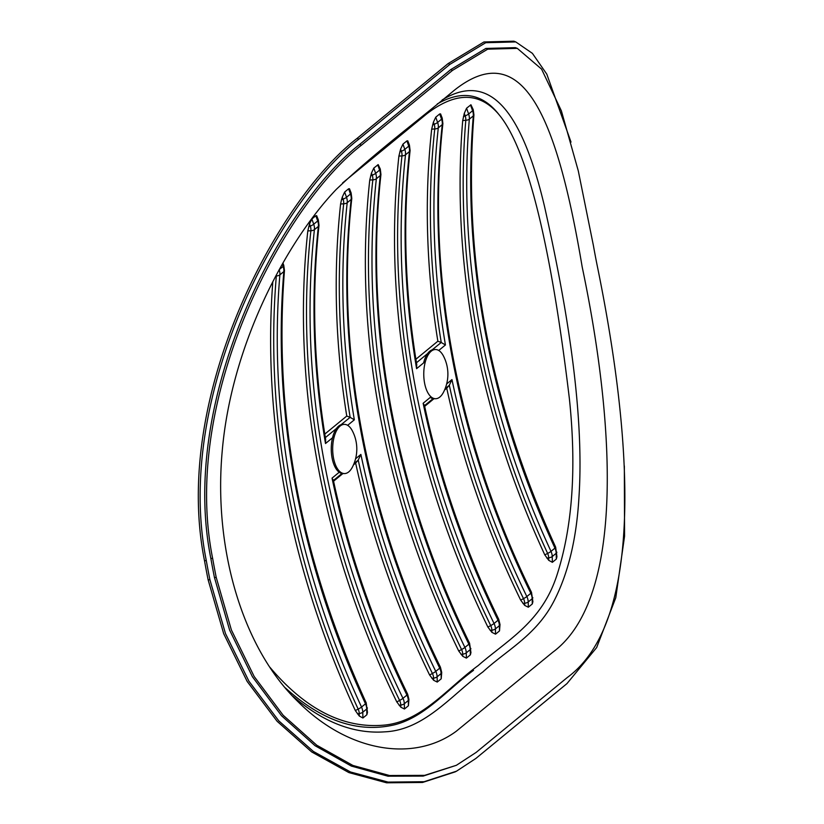 <?xml version="1.0" encoding="UTF-8"?>
<svg xmlns="http://www.w3.org/2000/svg" width="824" height="824" viewBox="0 0 824 824"><rect width="100%" height="100%" fill="white"/><g stroke="black" fill="none" stroke-linecap="round" stroke-linejoin="round"><path stroke-width="1.24" d="M361.417 145.22L452.51 70.38L487.674 49.172L517.297 48.359L541.574 69.113L561.371 110.818L578.294 170.898L593.404 245.562A818.088 669.315 -129.4 0 0 596.998 264.607C630.247 426.544 647.623 618.639 567.231 677.565L476.148 752.405L456.383 765.29L424.628 775.363L389.484 775.508L352.888 765.444L316.746 745.215L283.137 715.232L254.163 676.483L231.389 629.969L216.238 577.47A818.088 669.315 50.6 0 1 212.643 558.425C180.188 396.478 284.939 204.136 361.417 145.22L359.625 144.468L450.707 69.618L485.851 48.441L515.381 47.648L517.297 48.359M456.383 765.29L423.114 776.095L387.96 776.198L351.343 766.073L315.077 745.72L281.53 715.737L252.412 676.731L229.628 630.154L214.446 577.49A820.138 670.994 50.6 0 1 210.841 558.404C178.293 396.066 283.157 203.343 359.625 144.468M552.626 652.351C627.054 597.637 613.447 415.718 582.207 267.069C556.859 116.133 522.663 35.844 454.23 90.331C414.956 123.26 376.383 151.338 336.254 189.417C286.69 241.257 231.111 344.607 222.13 452.118C213.519 549.526 242.72 648.643 298.37 702.048C349.046 752.569 414.235 762.282 456.269 731.249L552.626 652.351M442.169 99.931C490.507 70.39 522.272 112.486 544.52 206.443C563.441 291.088 585.112 405.748 578.922 497.768C576.512 538.814 568.272 573.102 554.192 600.634C536.651 635.098 507.368 649.559 482.792 672.003C451.573 694.879 424.525 730.188 384.53 731.856C353.578 734.029 322.967 722.112 292.716 696.125M464.293 113.382L466.569 108.222L470.947 104.772L473.233 109.695L473.924 114.845C462.707 258.932 489.94 403.029 555.654 547.146L556.942 556.746L556.324 559.074L552.368 562.318L548.753 560.341L544.788 554.871A840.645 687.772 50.6 0 1 462.717 120.541L464.293 113.382L465.179 115.885A6.149 1.432 -19.6 0 0 468.619 114L466.569 108.222M415.883 359.254L437.853 341.198A840.645 687.772 50.6 0 1 431.683 129.162L433.403 122.168L435.742 117.193L439.697 113.949L440.572 113.897L442.22 118.131L442.89 123.579C426.132 274.866 457.495 440.984 531.511 592.332L532.901 601.705L532.283 603.971L528.328 607.216L524.713 605.424L520.675 600.119A840.645 687.772 50.6 0 1 446.742 388.228L444.569 390.01M400.608 149.113L401.37 151.266A10.496 8.59 50.6 0 1 401.968 155.901A838.338 685.887 -129.4 0 0 490.713 625.581A10.496 8.59 50.6 0 1 491.877 630.216A6.149 2.451 -1.3 0 0 495.42 628.918L499.375 625.674A6.149 2.451 178.7 0 0 500.014 624.551L499.498 630.916L495.543 634.161L491.928 632.369L487.89 627.064A840.645 687.772 50.6 0 1 398.898 156.107L400.608 149.113L402.946 144.138L406.901 140.894L407.777 140.842L409.425 145.076L410.094 150.524C402.565 220.276 404.79 291.727 416.789 364.857M433.96 398.723L424.669 406.356M469.381 643.111A6.149 0.989 154 0 1 469.567 643.225L470.957 652.608L470.349 654.864L466.394 658.119L462.779 656.326L458.741 651.022A840.645 687.772 50.6 0 1 369.749 180.054L371.459 173.071L373.797 168.096L378.195 164.625L380.286 169.033A6.149 1.432 160.4 0 1 379.617 170.084L377.752 164.841M365.99 702.697A6.149 1.071 155.2 0 1 366.186 702.831L367.473 712.43L366.855 714.758L362.9 718.003L359.285 716.025L355.319 710.556A840.645 687.772 50.6 0 1 272.816 281.654M408.931 699.401A6.149 2.451 178.7 0 1 408.292 700.513L404.327 703.768L404.45 709.011L400.835 707.219L396.797 701.914A840.645 687.772 50.6 0 1 307.805 230.947L309.525 223.963L311.863 218.988L313.717 224.231A12.298 10.063 50.6 0 1 314.408 229.669A836.545 684.414 -129.4 0 0 402.967 698.33A12.298 10.063 50.6 0 1 404.327 703.768A6.149 2.451 178.7 0 1 400.783 705.066A10.496 8.59 -129.4 0 0 399.619 700.431A838.338 685.887 50.6 0 1 310.875 230.751A10.496 8.59 -129.4 0 0 310.288 226.116L309.525 223.963M404.45 709.011L408.405 705.756L408.292 700.513A12.298 10.063 -129.4 0 0 406.922 695.085A836.545 684.414 50.6 0 1 332.041 478.126L339.921 471.658M407.447 694.004A6.149 0.989 154 0 1 407.623 694.127L408.931 699.391L408.405 705.756M440.232 667.059A6.149 0.989 154 0 1 440.418 667.183L441.716 672.446A6.149 2.451 178.7 0 1 441.077 673.569A12.298 10.063 -129.4 0 0 439.717 668.14L435.762 671.385A12.298 10.063 50.6 0 1 437.122 676.823L437.245 682.066L433.63 680.274L429.592 674.969A840.645 687.772 50.6 0 1 355.649 463.067L353.475 464.849M342.866 473.573L333.576 481.206M437.245 682.066L441.201 678.811L441.077 673.569L437.122 676.823A6.149 2.451 -1.3 0 1 433.579 678.121A10.496 8.59 -129.4 0 0 432.415 673.486A6.149 0.989 -26 0 0 435.762 671.385A836.545 684.414 -129.4 0 1 360.881 454.426L358.172 460.173L354.011 463.582M441.716 672.446L441.201 678.811M351.137 192.981L351.797 198.419C335.038 349.716 366.412 515.834 440.418 667.183A6.149 0.989 154 0 1 439.717 668.14A836.545 684.414 50.6 0 1 351.158 199.47A12.298 10.063 -129.4 0 0 350.468 194.031L348.603 188.799L349.479 188.737L351.137 192.981A6.149 1.432 160.4 0 1 350.468 194.031L346.513 197.286A12.298 10.063 50.6 0 1 347.203 202.725A836.545 684.414 -129.4 0 0 354.341 419.818L350.149 417.335A838.338 685.887 50.6 0 1 343.67 203.806A10.496 8.59 -129.4 0 0 343.083 199.171L342.31 197.018L344.648 192.043L346.513 197.286A6.149 1.432 160.4 0 1 343.083 199.171L341.486 199.82L342.31 197.018M348.603 188.799L344.648 192.043M324.79 434.094L346.76 416.048A840.645 687.772 50.6 0 1 340.6 204.002L341.486 199.82M325.624 439.243L325.501 443.518A836.545 684.414 50.6 0 1 318.373 226.415A12.298 10.063 -129.4 0 0 317.683 220.976L315.819 215.744L316.684 215.682L318.342 219.926A6.149 1.432 160.4 0 1 317.683 220.976L313.717 224.231A6.149 1.432 160.4 0 1 310.288 226.116L308.701 226.765M315.819 215.744L311.863 218.988M269.912 667.275C305.127 708.918 342.63 728.241 382.398 725.264C421.208 722.71 447.463 687.813 478.126 665.627C507.224 640.073 541.986 622.47 557.199 574.359C572.546 526.289 576.604 467.733 569.384 398.692C554.861 277.626 531.995 148.238 495.863 111.137C477.158 91.835 454.065 92.793 426.585 114.011L342.557 182.949M473.522 670.334C447.628 689.214 425.215 716.952 394.902 724.708C358.512 733.422 321.968 721.113 285.258 687.803M437.266 103.968C461.934 89.723 482.637 93.421 499.354 115.072M333.257 480.619L332.041 478.126M341.084 424.69L350.149 417.335M355.649 463.067L358.172 460.173M350.066 417.304L346.76 416.048M424.35 405.769L423.134 403.276A836.545 684.414 -129.4 0 0 498.015 620.235A12.298 10.063 50.6 0 1 499.375 625.674L499.498 630.916M446.742 388.228L449.317 385.251L451.964 379.586L446.659 383.943M495.543 634.161L495.42 628.918A12.298 10.063 -129.4 0 0 494.06 623.49A836.545 684.414 50.6 0 1 405.501 154.819L409.456 151.565A836.545 684.414 -129.4 0 0 416.594 368.668L416.707 364.393M433.403 122.168L434.166 124.321A10.496 8.59 50.6 0 1 434.753 128.956A838.338 685.887 -129.4 0 0 441.242 342.485L445.434 344.968A836.545 684.414 50.6 0 1 438.296 127.875L442.251 124.62A836.545 684.414 -129.4 0 0 530.811 593.29A12.298 10.063 50.6 0 1 532.17 598.729A6.149 2.451 -1.3 0 0 532.809 597.606M441.242 342.485L432.167 349.839M437.853 341.198L441.159 342.454M430.303 397.384A24.607 11.752 89.9 0 0 434.155 398.734L435.566 398.723A24.607 11.752 89.9 0 0 443.539 392.162A39.367 39.367 0 0 0 443.466 356.05A24.607 11.752 89.9 0 0 435.463 349.52A24.607 11.752 89.9 0 0 424.587 383.108A24.607 11.752 89.9 0 0 435.566 398.723M435.463 349.52L434.052 349.52A24.607 11.752 89.9 0 0 423.618 362.89M344.381 424.37L342.959 424.37A24.607 11.752 89.9 0 0 338.685 426.07A24.607 11.752 89.9 0 0 331.464 453.55A24.607 11.752 89.9 0 0 343.062 473.573L344.483 473.573A24.607 11.752 89.9 0 0 352.456 467.012A39.367 39.367 0 0 0 352.384 430.901A24.607 11.752 89.9 0 0 344.381 424.37A24.607 11.752 89.9 0 0 340.106 426.06A24.607 11.752 89.9 0 0 332.886 453.55A24.607 11.752 89.9 0 0 344.483 473.573M624.345 465.982L624.561 536.197L615.786 597.709L596.658 647.551L566.953 683.611L475.86 758.461L456.517 771.182L424.092 781.719L388.073 782.1L350.509 771.985L313.336 751.426L278.749 720.825L248.91 681.18L225.467 633.543L209.914 579.746A822.187 672.672 50.6 0 1 206.309 560.66C173.112 395.18 280.963 199.15 358.842 139.174L449.935 64.334L485.738 42.704L515.762 41.921L532.397 53.354L546.806 74.17L571.011 142.078M455.126 771.892L422.537 782.47L386.59 782.8L348.943 772.613L311.719 751.962L277.132 721.309L247.159 681.438L223.706 633.718L208.112 579.766A824.237 674.351 50.6 0 1 204.496 560.639C171.227 394.748 279.192 198.357 357.049 138.411L448.143 63.561L483.935 41.962L513.836 41.2M450.707 69.618L452.51 70.38M214.446 577.49L216.238 577.47M210.841 558.404L212.643 558.425M318.342 219.926L319.001 225.364A6.149 2.76 -173.8 0 1 318.373 226.415L314.408 229.669A6.149 2.76 -173.8 0 1 310.875 230.751L307.805 230.947M354.341 419.818L347.646 425.328M334.348 436.246L325.501 443.518M351.797 198.419A6.149 2.76 -173.8 0 1 351.158 199.47L347.203 202.725A6.149 2.76 -173.8 0 1 343.67 203.806L340.6 204.002M355.566 458.793L360.881 454.426M333.267 479.753C348.913 552.883 373.694 624.345 407.623 694.127A6.149 0.989 154 0 1 406.922 695.085L402.967 698.33A6.149 0.989 154 0 1 399.619 700.431L396.797 701.914M429.592 674.969L432.415 673.486A838.338 685.887 50.6 0 1 358.234 460.091M341.97 473.47L333.432 480.495M325.356 437.606L336.48 428.47M431.91 678.379L433.579 678.121L433.63 680.274M400.835 707.219L400.783 705.066L399.125 705.323M279.171 269.736A12.298 10.063 50.6 0 1 279.872 274.845A836.545 684.414 -129.4 0 0 361.54 707.064L365.496 703.809A836.545 684.414 50.6 0 1 283.827 271.601A12.298 10.063 -129.4 0 0 283.106 266.43L282.292 264.144M275.762 276.019L276.328 275.978A6.149 2.709 -175.2 0 0 279.872 274.845L283.827 271.601A6.149 2.709 -175.2 0 0 284.465 270.529C273.238 414.606 300.482 558.713 366.186 702.831A6.149 1.071 155.2 0 1 365.496 703.809A12.298 10.063 -129.4 0 1 366.732 708.98L362.776 712.224A6.149 2.451 178.7 0 1 359.223 713.533A10.496 8.59 -129.4 0 0 358.172 709.114A838.338 685.887 50.6 0 1 276.328 275.978A10.496 8.59 -129.4 0 0 276.359 274.917M355.319 710.556L358.172 709.114A6.149 1.071 155.2 0 0 361.54 707.064A12.298 10.063 50.6 0 1 362.776 712.224L362.9 718.003M279.233 269.613L283.106 266.43A6.149 1.432 160.4 0 0 283.775 265.38L284.465 270.529M367.37 707.857A6.149 2.451 178.7 0 1 366.732 708.98L366.855 714.758M359.285 716.025L359.223 713.533L357.41 713.811M380.286 169.033L380.946 174.472C364.187 325.768 395.561 491.887 469.567 643.225A6.149 0.989 154 0 1 468.866 644.183A836.545 684.414 50.6 0 1 380.307 175.522A12.298 10.063 -129.4 0 0 379.617 170.084L375.662 173.339A12.298 10.063 50.6 0 1 376.352 178.767A836.545 684.414 -129.4 0 0 464.911 647.437L468.866 644.183A12.298 10.063 -129.4 0 1 470.226 649.621L466.271 652.876A6.149 2.451 178.7 0 1 462.728 654.174A10.496 8.59 -129.4 0 0 461.564 649.528A838.338 685.887 50.6 0 1 372.819 179.859A10.496 8.59 -129.4 0 0 372.232 175.213L371.459 173.071M369.749 180.054L372.819 179.859A6.149 2.76 -173.8 0 0 376.352 178.767L380.307 175.522A6.149 2.76 -173.8 0 0 380.946 174.472M458.741 651.022L461.564 649.528A6.149 0.989 154 0 0 464.911 647.437A12.298 10.063 50.6 0 1 466.271 652.876L466.394 658.119M373.797 168.096L375.662 173.339A6.149 1.432 160.4 0 1 372.232 175.213L370.635 175.873M470.864 648.498A6.149 2.451 178.7 0 1 470.226 649.621L470.349 654.864M462.779 656.326L462.728 654.174L461.059 654.431M449.317 385.251A838.338 685.887 -129.4 0 0 523.508 598.636A10.496 8.59 50.6 0 1 524.672 603.271A6.149 2.451 -1.3 0 0 528.215 601.973A12.298 10.063 -129.4 0 0 526.845 596.545A836.545 684.414 50.6 0 1 451.964 379.586M431.003 396.808L423.134 403.276M487.89 627.064L490.713 625.581A6.149 0.989 -26 0 0 494.06 623.49L498.015 620.235A6.149 0.989 154 0 0 498.716 619.277C464.788 549.495 440.006 478.033 424.36 404.903M416.594 368.668L425.431 361.396M438.728 350.478L445.434 344.968M520.675 600.119L523.508 598.636A6.149 0.989 -26 0 0 526.845 596.545L530.811 593.29A6.149 0.989 -26 0 0 531.511 592.332M398.898 156.107L401.968 155.901A6.149 2.76 6.2 0 0 405.501 154.819A12.298 10.063 -129.4 0 0 404.811 149.381L408.766 146.136A12.298 10.063 50.6 0 1 409.456 151.565A6.149 2.76 6.2 0 0 410.094 150.524M431.683 129.162L434.753 128.956A6.149 2.76 6.2 0 0 438.296 127.875A12.298 10.063 -129.4 0 0 437.606 122.436L441.561 119.192A12.298 10.063 50.6 0 1 442.251 124.62A6.149 2.76 6.2 0 0 442.89 123.579M528.328 607.216L528.215 601.973L532.17 598.729L532.283 603.971M498.53 619.154A6.149 0.989 154 0 1 498.716 619.277L500.014 624.551M424.514 405.645L433.063 398.631M445.094 388.732L449.255 385.323M427.563 353.62L416.45 362.766M406.901 140.894L408.766 146.136A6.149 1.432 -19.6 0 0 409.435 145.076M432.579 124.98L434.166 124.321A6.149 1.432 -19.6 0 0 437.606 122.436L435.742 117.193M439.697 113.949L441.561 119.192A6.149 1.432 -19.6 0 0 442.22 118.131M399.784 151.925L401.37 151.266A6.149 1.432 -19.6 0 0 404.811 149.381L402.946 144.138M490.208 630.473L491.877 630.216L491.928 632.369M523.003 603.529L524.672 603.271L524.713 605.424M473.924 114.845A6.149 2.709 4.8 0 1 473.295 115.916A836.545 684.414 -129.4 0 0 554.954 548.125L550.999 551.38A836.545 684.414 50.6 0 1 469.33 119.171A12.298 10.063 -129.4 0 0 468.619 114L472.574 110.746A12.298 10.063 50.6 0 1 473.295 115.916L469.33 119.171A6.149 2.709 4.8 0 1 465.797 120.294A838.338 685.887 -129.4 0 0 547.641 553.44A6.149 1.071 -24.8 0 0 550.999 551.38A12.298 10.063 -129.4 0 1 552.235 556.55L556.19 553.295A6.149 2.451 -1.3 0 0 556.839 552.173M555.654 547.146A6.149 1.071 -24.8 0 1 554.954 548.125A12.298 10.063 50.6 0 1 556.19 553.295L556.324 559.074M470.525 104.978L472.574 110.746A6.149 1.432 -19.6 0 0 473.233 109.695M463.449 116.596L465.179 115.885A10.496 8.59 50.6 0 1 465.797 120.294L462.717 120.541M544.788 554.871L547.641 553.44A10.496 8.59 50.6 0 1 548.691 557.848A6.149 2.451 -1.3 0 0 552.235 556.55L552.368 562.318M546.879 558.126L548.691 557.848L548.753 560.341M209.914 579.746L208.112 579.766M206.309 560.66L204.496 560.639M358.842 139.174L357.049 138.411M449.935 64.334L448.143 63.561M297.742 701.42L298.37 702.048M319.001 225.364C311.472 295.126 313.707 366.577 325.696 439.707M282.931 263.031L283.775 265.38M515.762 41.921L513.846 41.2M456.517 771.182L455.064 771.923"/></g></svg>
